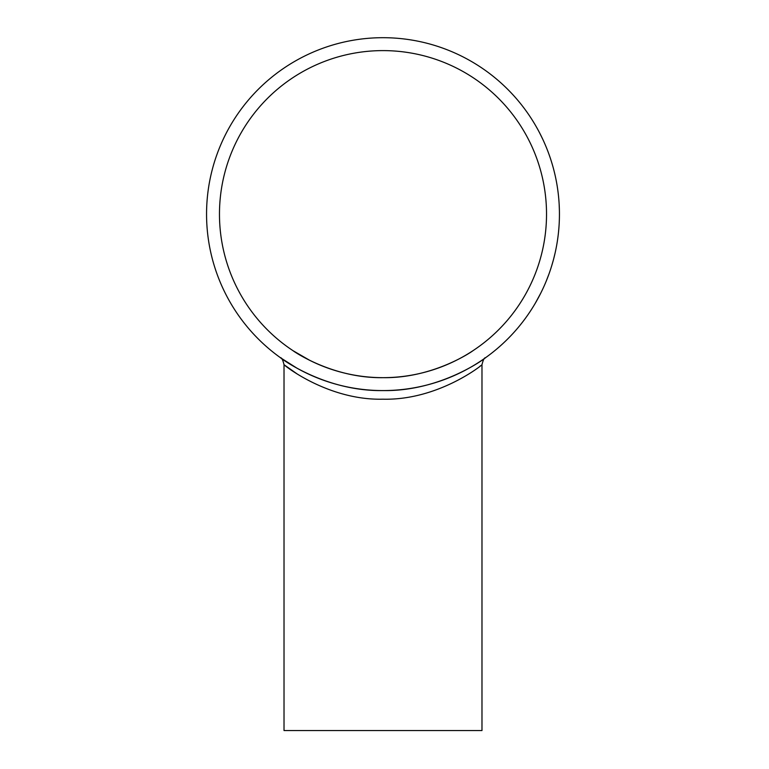 <?xml version="1.0" encoding="UTF-8"?>
<svg xmlns="http://www.w3.org/2000/svg" width="769" height="769" viewBox="0 0 769 769"><rect width="100%" height="100%" fill="white"/><g stroke="black" fill="none" stroke-linecap="round" stroke-linejoin="round"><path stroke-width="1.15" d="M546.528 214.138A163.528 163.528 0 0 1 301.237 355.759A163.528 163.528 0 0 1 301.237 72.517A163.528 163.528 0 0 1 546.528 214.138M293.056 350.712C292.47 350.52 332.141 378.511 383.241 377.666C434.158 378.367 473.598 350.443 472.935 350.712C473.473 350.568 433.86 378.463 382.895 377.666C332.006 378.415 292.556 350.558 293.056 350.712L309.801 360.373M559.438 214.138A176.437 176.437 0 0 1 294.777 366.938A176.437 176.437 0 0 1 294.777 61.337A176.437 176.437 0 0 1 559.438 214.138M548.97 274.004L546.038 281.598M545.202 283.578L545.682 282.434M547.682 277.455L547.268 278.522M547.47 278.003L547.144 278.849M546.884 279.493L546.451 280.589M548.691 274.793L548.124 276.302M546.701 279.974L546.423 280.656M546.326 280.887L545.788 282.175M546.086 281.464L544.798 284.511M553.142 260.864L551.536 266.353M553.055 261.162L552.7 262.431M551.796 265.497L551.613 266.103M551.085 267.775L550.739 268.871M550.652 269.14L550.22 270.428M555.131 252.876L553.67 258.884M555.987 248.848L555.603 250.732M558.9 227.922L558.448 232.776M559.169 204.343L559.399 210.523M558.89 200.228L559.034 202.151M554.218 171.554L554.987 174.746M549.114 154.675L550.191 157.78M540.636 134.883L542.962 139.698M535.849 126.001L537.223 128.423M537.627 129.154L537.887 129.634M539.252 132.191L542.462 138.612M540.78 293.114L535.282 303.255M280.416 357.691C280.003 357.71 324.768 391.613 383.154 390.575C441.358 391.527 486.171 357.604 485.575 357.691C486.018 357.72 441.146 391.575 383.106 390.575C324.778 391.604 279.897 357.662 280.416 357.691L296.93 368.159M280.55 357.796L280.474 357.729C281.665 357.585 282.848 359.902 284.021 364.698L284.021 730.55L481.98 730.55L481.98 364.698C482.067 365.208 437.657 400.572 382.895 399.188C328.296 400.514 284.03 365.265 284.021 364.698L296.93 373.792M479.923 366.265L480.548 365.794M537.07 128.163L537.81 129.5M538.242 130.297L539.848 133.335M547.922 151.426L548.134 152.002M553.353 168.2L553.517 168.805M559.226 205.39L559.284 206.774M554.747 254.549L554.584 255.25M481.98 364.698C483.163 359.882 484.345 357.566 485.527 357.729L485.441 357.796"/></g></svg>
